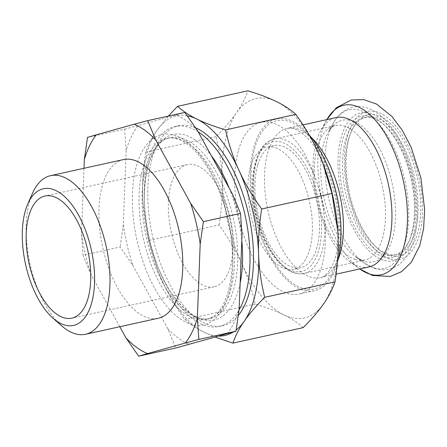 <?xml version="1.0" encoding="UTF-8"?>
<svg xmlns="http://www.w3.org/2000/svg" width="447" height="447" viewBox="0 0 447 447"><rect width="100%" height="100%" fill="white"/><g stroke="black" fill="none" stroke-linecap="round" stroke-linejoin="round"><path stroke-width="0.34" stroke-dasharray="2.23 1.68" d="M187.293 115.851A112.365 54.053 -102.4 0 0 157.07 130.233A112.365 54.053 -102.4 0 0 142.694 197.295A112.365 54.053 -102.4 0 0 142.951 202.681A112.365 54.053 -102.4 0 0 157.992 270.91A112.365 54.053 -102.4 0 0 162.267 281.012A112.365 54.053 -102.4 0 0 204.324 332.35A112.365 54.053 -102.4 0 0 219.024 336.083M233.222 332.037A112.365 54.053 -102.4 0 0 236.195 329.953M195.602 127.814A102.374 49.248 -102.4 0 0 178.604 125.758A102.374 49.248 -102.4 0 0 152.55 236.334A102.374 49.248 -102.4 0 0 222.69 325.707A102.374 49.248 -102.4 0 0 222.818 325.679A102.374 49.248 -102.4 0 0 238.329 315.431M214.191 286.784A62.535 30.083 77.6 0 1 214.107 286.801A62.535 30.083 77.6 0 1 171.268 232.211A62.535 30.083 77.6 0 1 187.181 164.664A62.535 30.083 77.6 0 1 230.004 219.175A62.535 30.083 77.6 0 1 214.191 286.784M250.527 166.904A62.535 30.083 -102.4 0 0 257.45 235.988A62.535 30.083 -102.4 0 0 293.578 269.284A62.535 30.083 -102.4 0 0 309.492 201.737A62.535 30.083 -102.4 0 0 266.652 147.147A62.535 30.083 -102.4 0 0 250.527 166.904M322.734 162.948A112.365 54.053 -102.4 0 0 318.493 152.935A112.365 54.053 -102.4 0 0 276.436 101.598A112.365 54.053 -102.4 0 0 236.536 112.711A112.365 54.053 -102.4 0 0 222.165 179.772A112.365 54.053 -102.4 0 0 241.738 263.495A112.365 54.053 -102.4 0 0 283.795 314.833A112.365 54.053 -102.4 0 0 323.695 303.714A112.365 54.053 -102.4 0 0 338.066 236.653A112.365 54.053 -102.4 0 0 337.809 231.289M238.508 150.119A87.942 42.303 77.6 0 1 261.182 122.338A87.942 42.303 77.6 0 1 321.427 199.105A87.942 42.303 77.6 0 1 299.049 294.092A87.942 42.303 77.6 0 1 248.236 247.269A87.942 42.303 77.6 0 1 238.508 150.119M303.222 327.623C297.836 322.773 291.36 318.51 283.795 314.833C276.319 311.129 266.792 307.542 255.215 304.061C251.885 289.248 247.392 275.726 241.738 263.495C236.133 251.091 228.59 238.24 219.114 224.942L148.795 240.447L158.065 271.083L162.267 281.012C167.876 293.416 175.42 306.268 184.896 319.56C190.277 324.41 196.753 328.674 204.324 332.35L215.264 337.127M255.215 304.061L184.896 319.56M219.114 224.942C221.673 208.654 222.69 193.596 222.165 179.772C221.734 165.926 219.7 151.539 216.063 136.62C224.78 127.842 231.607 119.874 236.536 112.711C241.564 105.526 245.342 98.228 247.856 90.825M168.329 116.086L157.07 130.233C152.041 137.419 148.264 144.711 145.75 152.12C143.185 168.407 142.168 183.466 142.694 197.295L142.951 202.636L148.795 240.447M216.063 136.62L145.75 152.12M309.123 134.838A87.942 42.303 -102.4 0 0 276.659 118.924A87.942 42.303 -102.4 0 0 253.98 146.705A87.942 42.303 -102.4 0 0 263.713 243.861A87.942 42.303 -102.4 0 0 314.526 290.679A87.942 42.303 -102.4 0 0 337.407 262.149M368.937 266.926A76.459 36.783 77.6 0 1 358.65 266.3A76.459 36.783 77.6 0 1 349.805 261.663A76.459 36.783 77.6 0 1 316.554 200.178A76.459 36.783 77.6 0 1 320.873 130.418A76.459 36.783 77.6 0 1 336.01 117.595M389.27 255.455A72.308 34.782 77.6 0 1 377.799 248.577A72.308 34.782 77.6 0 1 351.772 130.518A72.308 34.782 77.6 0 1 414.604 167.2A72.308 34.782 77.6 0 1 389.27 255.455M387.437 253.93A70.352 33.843 77.6 0 1 376.279 247.236A70.352 33.843 77.6 0 1 350.956 132.368A70.352 33.843 77.6 0 1 366.607 117.103A70.352 33.843 77.6 0 1 414.805 178.521A70.352 33.843 77.6 0 1 396.897 254.505A70.352 33.843 77.6 0 1 387.437 253.93M384.509 254.578A70.352 33.843 77.6 0 1 344.022 184.332A70.352 33.843 77.6 0 1 363.679 117.751A70.352 33.843 77.6 0 1 384.297 125.02A70.352 33.843 77.6 0 1 409.625 239.888A70.352 33.843 77.6 0 1 393.969 255.153A70.352 33.843 77.6 0 1 384.509 254.578M382.995 256.835A72.308 34.782 77.6 0 1 339.787 164.407A72.308 34.782 77.6 0 1 382.777 123.679A72.308 34.782 77.6 0 1 408.804 241.738A72.308 34.782 77.6 0 1 382.995 256.835M257.64 165.334A62.535 30.083 -102.4 0 0 264.557 234.418A62.535 30.083 -102.4 0 0 300.691 267.714A62.535 30.083 -102.4 0 0 316.605 200.167A62.535 30.083 -102.4 0 0 273.76 145.577A62.535 30.083 -102.4 0 0 257.64 165.334M197.513 130.658A119.55 57.512 -102.4 0 0 176.023 115.035L138.151 125.59A119.55 57.512 -102.4 0 0 126.149 150.538L123.305 224.629A119.55 57.512 -102.4 0 0 132.787 265.205L120.126 246.99L82.98 255.176L90.965 274.424L119.796 326.729M132.787 265.205L167.809 328.741L175.794 347.989M83.997 168.284L81.477 233.848A119.55 57.512 -102.4 0 0 90.965 274.424M81.477 233.848L82.98 255.176M167.809 328.741A119.55 57.512 -102.4 0 0 189.299 344.363M123.305 224.629L120.126 246.984M126.149 150.538L124.646 129.217L87.5 137.402M176.023 115.035L184.846 112.443M138.151 125.59L124.646 129.217M227.171 333.808A119.55 57.512 -102.4 0 0 239.173 308.855M242.017 234.77A119.55 57.512 -102.4 0 0 232.535 194.194M123.35 159.607A81.22 39.073 -102.4 0 0 102.681 247.331A81.22 39.073 -102.4 0 0 158.322 318.236M198.177 131.865A102.374 49.248 -102.4 0 0 175.079 126.535A102.374 49.248 -102.4 0 0 144.56 205.508A102.374 49.248 -102.4 0 0 158.266 267.669A102.374 49.248 -102.4 0 0 219.164 326.483A102.374 49.248 -102.4 0 0 219.298 326.455A102.374 49.248 -102.4 0 0 239.028 310.045M32.502 193.277A81.22 39.073 -102.4 0 0 61.736 325.885M349.805 261.663L359.818 268.938A86.785 41.75 77.6 0 1 359.617 268.792A86.785 41.75 77.6 0 1 321.874 199.004A86.785 41.75 77.6 0 1 326.774 119.818A86.785 41.75 77.6 0 1 326.891 119.606L320.873 130.418M389.544 258.768A75.727 36.431 77.6 0 1 346.894 138.062A75.727 36.431 77.6 0 1 413.838 159.484A75.727 36.431 77.6 0 1 389.544 258.768M383.269 260.148A75.727 36.431 77.6 0 1 340.62 139.447A75.727 36.431 77.6 0 1 407.563 160.864A75.727 36.431 77.6 0 1 383.269 260.148M373.329 267.798A81.253 39.09 77.6 0 1 363.931 262.864A81.253 39.09 77.6 0 1 328.59 197.529A81.253 39.09 77.6 0 1 333.177 123.383A81.253 39.09 77.6 0 1 402.736 171.86A81.253 39.09 77.6 0 1 373.329 267.798M363.975 261.204A72.481 34.866 77.6 0 1 355.594 256.807A72.481 34.866 77.6 0 1 324.069 198.524A72.481 34.866 77.6 0 1 328.159 132.39A72.481 34.866 77.6 0 1 390.209 175.626A72.481 34.866 77.6 0 1 363.975 261.204M355.454 259.534A68.888 33.139 77.6 0 1 315.811 190.752A68.888 33.139 77.6 0 1 335.054 125.562A68.888 33.139 77.6 0 1 382.246 185.695A68.888 33.139 77.6 0 1 364.718 260.104A68.888 33.139 77.6 0 1 355.454 259.534M306.944 134.05A86.232 41.482 -102.4 0 0 252.6 199.887A86.232 41.482 -102.4 0 0 327.232 280.47A86.232 41.482 -102.4 0 0 306.944 134.05M338.122 259.389A76.459 36.783 77.6 0 1 320.415 277.621A76.459 36.783 77.6 0 1 310.134 276.995A76.459 36.783 77.6 0 1 266.133 200.653A76.459 36.783 77.6 0 1 287.494 128.295A76.459 36.783 77.6 0 1 311.224 137.391M267.909 143.822A66.441 31.966 77.6 0 1 321.466 222.796A66.441 31.966 77.6 0 1 272.301 253.315A66.441 31.966 77.6 0 1 267.909 143.822M269.29 141.051A68.888 33.139 77.6 0 1 274.486 138.916A68.888 33.139 77.6 0 1 321.678 199.049A68.888 33.139 77.6 0 1 304.15 273.452A68.888 33.139 77.6 0 1 294.88 272.888A68.888 33.139 77.6 0 1 256.22 209.783A68.888 33.139 77.6 0 1 269.29 141.051M240.168 283.024A95.021 45.711 77.6 0 1 214.068 320.08A95.021 45.711 77.6 0 1 157.422 265.518A95.021 45.711 77.6 0 1 144.699 207.816A95.021 45.711 77.6 0 1 203.044 146.325A95.021 45.711 77.6 0 1 211.263 155.606M229.115 187.997A95.021 45.711 77.6 0 1 241.793 240.642M209.917 318.493A92.579 44.538 -102.4 0 0 237.374 246.683A92.579 44.538 -102.4 0 0 199.178 149.209A92.579 44.538 -102.4 0 0 169.933 137.704A92.579 44.538 -102.4 0 0 146.376 237.698A92.579 44.538 -102.4 0 0 209.799 318.521A92.579 44.538 -102.4 0 0 209.917 318.493M186.215 141.341A97.468 46.89 -102.4 0 0 137.374 242.011A97.468 46.89 -102.4 0 0 224.394 305.748A97.468 46.89 -102.4 0 0 186.215 141.341M206.894 319.158A92.579 44.538 -102.4 0 0 233.904 241.743A92.579 44.538 -102.4 0 0 190.215 144.85A92.579 44.538 -102.4 0 0 166.91 138.369A92.579 44.538 -102.4 0 0 143.353 238.368A92.579 44.538 -102.4 0 0 206.777 319.186A92.579 44.538 -102.4 0 0 206.894 319.158M276.659 118.924L261.182 122.338M314.526 290.679L299.049 294.092M376.279 247.236L377.799 248.577M350.956 132.368L351.772 130.518M393.969 255.153L396.897 254.505M363.679 117.751L366.607 117.103M384.297 125.02L382.777 123.679M409.625 239.888L408.804 241.738M374.765 268.513C384.75 271.329 393.349 269.563 400.551 263.216C405.608 258.668 409.508 252.566 412.246 244.911C416.509 232.837 418.096 218.622 417.006 202.267C415.19 178.766 409.033 157.445 398.534 138.307C390.751 124.428 381.671 114.862 371.301 109.616C365.233 106.671 359.114 105.833 352.94 107.112C344.503 109.269 337.915 114.695 333.177 123.383L328.159 132.39C332.568 125.305 334.339 125.948 335.054 125.562L274.486 138.916L268.714 141.286C263.618 144.543 259.685 149.918 256.908 157.405C253.846 165.77 252.393 175.699 252.555 187.198C252.991 205.413 256.88 222.835 264.211 239.463C268.865 249.733 274.29 257.953 280.487 264.127C288.304 271.837 296.188 274.944 304.15 273.452L364.718 260.104L361.103 259.768L355.594 256.807L363.931 262.864L374.765 268.513M273.76 145.577L266.652 147.147M300.691 267.714L293.578 269.284M303.005 124.875L287.494 128.295L291.517 128.177C296.026 128.585 301.569 132.139 308.139 138.844C316.476 147.907 323.572 160.557 329.428 176.8C336.166 196.384 339.245 215.739 338.653 234.865C338.016 248.37 335.697 259.009 331.685 266.786C327.802 273.614 324.047 277.224 320.415 277.621L336.122 274.162M187.181 164.664L44.974 196.021M214.107 286.801L71.9 318.152M178.604 125.758L175.079 126.535M222.69 325.707L219.164 326.483M144.56 205.508L144.699 207.816C141.828 169.307 154.768 139.688 169.933 137.704L166.91 138.369C171.056 137.385 177.655 137.43 187.505 144.359C204.229 156.182 220.963 186.896 227.987 220.31C239.754 269.507 226.383 317.437 206.777 319.186L209.799 318.521C195.205 323.097 171.005 301.664 157.422 265.518L158.266 267.669"/><path stroke-width="0.67" d="M236.195 329.953A112.365 54.053 -102.4 0 0 244.224 321.237A112.365 54.053 -102.4 0 0 258.595 254.175A112.365 54.053 -102.4 0 0 239.022 170.452A112.365 54.053 -102.4 0 0 196.971 119.114A112.365 54.053 -102.4 0 0 187.293 115.851M219.024 336.083A112.365 54.053 -102.4 0 0 233.222 332.037M238.329 315.431A102.374 49.248 -102.4 0 0 248.42 213.694A102.374 49.248 -102.4 0 0 195.602 127.814M337.809 231.289A112.365 54.053 -102.4 0 0 337.809 231.267A112.365 54.053 -102.4 0 0 322.768 163.038A112.365 54.053 -102.4 0 0 322.734 162.948M177.543 106.325L247.856 90.825C259.439 94.3 268.965 97.893 276.436 101.598C284.007 105.274 290.483 109.537 295.864 114.382C305.346 127.68 312.883 140.531 318.493 152.935L322.7 162.864L331.97 193.501L337.815 231.311L338.066 236.653C338.591 250.482 337.574 265.54 335.015 281.828C332.495 289.237 328.724 296.529 323.695 303.714C318.761 310.877 311.939 318.845 303.222 327.623L232.904 343.123C235.424 335.714 239.195 328.422 244.224 321.237C249.158 314.073 255.98 306.106 264.697 297.328C261.059 282.409 259.025 268.021 258.595 254.175C258.07 240.352 259.092 225.294 261.651 209.006C252.175 195.708 244.632 182.857 239.022 170.452C233.323 158.07 228.83 144.549 225.551 129.887C213.968 126.406 204.441 122.819 196.971 119.114C189.399 115.432 182.924 111.169 177.543 106.325L168.329 116.086M215.264 337.127L232.904 343.123M335.015 281.828L264.697 297.328M331.97 193.501L261.651 209.006M295.864 114.382L225.551 129.887M337.407 262.149A87.942 42.303 -102.4 0 0 309.123 134.838M303.005 124.875L336.01 117.595A76.459 36.783 77.6 0 1 388.393 184.343A76.459 36.783 77.6 0 1 368.937 266.926L336.122 274.162M119.796 326.729L125.987 337.96L138.648 356.175L175.794 347.989L235.994 331.216L198.848 339.407L197.345 318.08L200.195 243.989A119.55 57.512 -102.4 0 0 190.707 203.419L203.374 221.634L200.195 243.989M84.321 159.763L87.5 137.402L96.328 134.81A119.55 57.512 -102.4 0 0 84.321 159.763L83.997 168.284M190.707 203.419L155.685 139.877A119.55 57.512 -102.4 0 0 134.195 124.26L147.7 120.634L184.846 112.443L197.513 130.658L232.535 194.194L240.52 213.442L203.374 221.634M134.195 124.26L96.328 134.81M155.685 139.877L147.7 120.634M71.984 318.135A62.535 30.083 -102.4 0 0 87.796 250.527A62.535 30.083 -102.4 0 0 44.974 196.021A62.535 30.083 -102.4 0 0 29.061 263.562A62.535 30.083 -102.4 0 0 71.9 318.152A62.535 30.083 -102.4 0 0 71.984 318.135M125.987 337.96A119.55 57.512 -102.4 0 0 147.476 353.583L185.343 343.033A119.55 57.512 -102.4 0 0 197.345 318.08M185.343 343.033L198.848 339.407M240.52 213.442L242.017 234.77L239.173 308.855L235.994 331.216M147.476 353.583L138.654 356.175M52.992 318.197L61.736 325.885A81.22 39.073 -102.4 0 0 85.545 334.278L158.322 318.236A81.22 39.073 -102.4 0 0 158.428 318.214A81.22 39.073 -102.4 0 0 178.968 230.401A81.22 39.073 -102.4 0 0 123.35 159.607L50.572 175.649A81.22 39.073 -102.4 0 0 32.502 193.277L27.803 203.933A69.983 33.665 -102.4 0 0 52.992 318.197A69.983 33.665 -102.4 0 0 94.552 282.409A69.983 33.665 -102.4 0 0 56.825 191.025A69.983 33.665 -102.4 0 0 27.803 203.933M239.028 310.045A102.374 49.248 -102.4 0 0 244.827 214.169A102.374 49.248 -102.4 0 0 198.177 131.865M85.545 334.278A81.22 39.073 -102.4 0 0 85.651 334.255A81.22 39.073 -102.4 0 0 108.839 261.78A81.22 39.073 -102.4 0 0 66.19 178.303A81.22 39.073 -102.4 0 0 50.572 175.649M369.658 274.056A86.785 41.75 77.6 0 1 359.818 268.938L372.53 275.492L390.365 276.458L401.495 271.698L411.234 262.372L419.711 245.755L423.577 228.747L424.65 209.682L420.923 177.934L411.206 147.404L402.35 130.379L391.812 116.337L376.486 104.034L363.752 99.608L351.23 99.983L336.222 107.816L326.891 119.606A86.785 41.75 77.6 0 1 401.115 171.777A86.785 41.75 77.6 0 1 369.658 274.056M311.224 137.391A76.459 36.783 77.6 0 1 314.023 140.218A76.459 36.783 77.6 0 1 338.122 259.389M211.263 155.606A95.021 45.711 77.6 0 1 229.115 187.997M241.793 240.642A95.021 45.711 77.6 0 1 240.168 283.024"/></g></svg>
